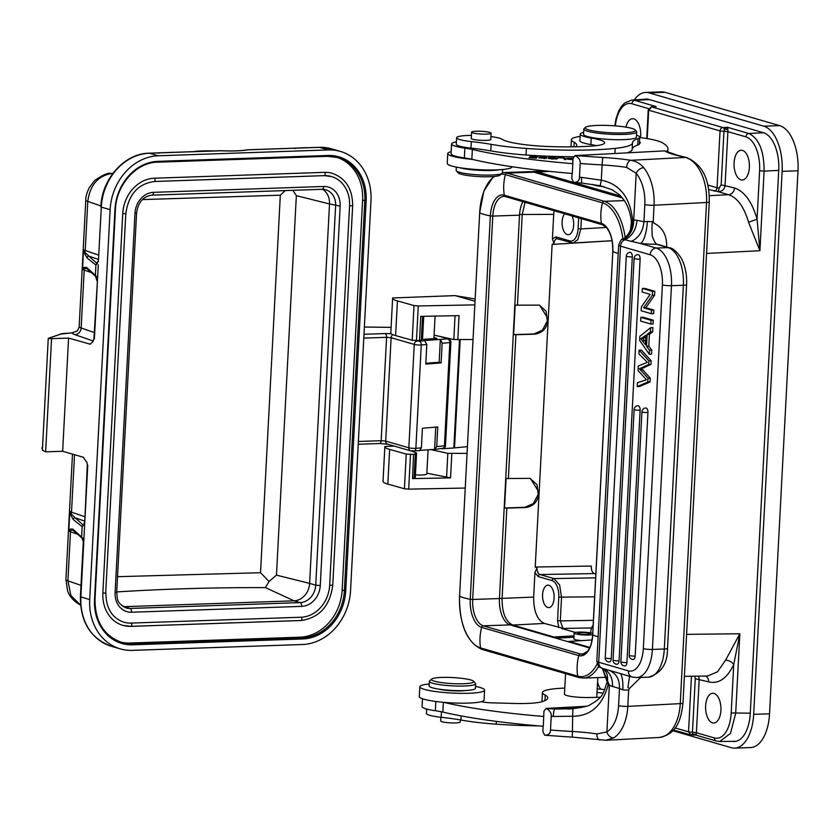 <?xml version="1.0" encoding="UTF-8"?>
<svg xmlns="http://www.w3.org/2000/svg" width="840" height="840" viewBox="0 0 840 840"><rect width="100%" height="100%" fill="white"/><g stroke="black" fill="none" stroke-linecap="round" stroke-linejoin="round"><path stroke-width="1.26" d="M387.828 484.082L389.644 449.411A31.773 4.536 -177 0 1 384.846 446.733L383.03 481.404A31.773 4.536 3 0 0 387.828 484.082L404.418 488.754L408.681 489.143L465.15 488.05M394.306 446.114L384.909 446.471A31.773 4.536 -177 0 0 384.846 446.733M466.977 453.38L447.836 453.348L430.836 449.579M411.569 451.059L416.052 452.75A10.595 1.512 -177 0 1 416.105 452.77A5.639 0.809 -177 0 1 416.556 453.117A5.639 0.809 -177 0 1 416.483 453.233L413.805 454.409L406.235 454.072L389.644 449.411M474.757 304.868L418.278 305.959L414.015 305.571L397.425 300.909A31.773 4.536 -177 0 1 392.627 298.221L390.81 332.892A31.773 4.536 3 0 0 395.608 335.58L412.199 340.242L419.486 340.578L422.447 339.402A5.639 0.809 3 0 0 422.531 339.276L423.728 316.312M434.091 335.139L453.8 339.518L472.941 339.538M474.947 301.224L454.965 295.606L392.69 297.959A31.773 4.536 -177 0 0 392.627 298.221M475.062 298.977L454.965 295.606M696.224 734.444L695.678 734.927L692.601 734.087L696.224 734.444L696.392 732.7L692.465 732.228L692.601 734.087L691.152 735L695.835 735.084L716.289 741.027A3.308 2.793 -73.8 0 1 714.378 737.94L696.392 732.7L699.206 679.13L698.681 676.158M750.278 713.181L731.199 712.95L733.74 664.482C731.85 661.836 729.13 660.408 725.592 660.177L739.851 633.749L733.74 664.482C727.041 678.468 718.662 684.254 708.603 681.86L695.268 678.72L692.465 732.228L688.538 731.819L691.152 735L673.47 729.971M597.576 682.028A14.889 7.665 -92 0 0 600.852 689.231M620.928 196.182L537.831 172.053L533.117 171.528M625.17 237.458A46.998 24.203 -92 0 0 604.244 201.306L507.098 173.093L533.851 172.168L622.461 197.904M533.851 172.168A46.998 24.203 -92 0 0 529.809 171.654L502.446 172.609M589.575 647.966L510.132 624.887A23.163 11.928 88 0 1 499.443 598.542L472.679 599.466A23.163 11.928 -92 0 0 483.368 625.811A1.984 1.68 106.2 0 0 481.646 627.365A43.691 36.929 106.2 0 0 480.564 647.924A1.984 1.68 106.2 0 0 481.688 649.309C466.683 642.086 459.291 624.351 459.491 596.106L459.585 596.19A45.486 23.415 -92 0 0 480.564 647.924L577.71 676.137A43.691 36.929 -73.8 0 1 578.781 655.578L481.646 627.365A24.675 12.705 -92 0 1 470.253 599.298L472.679 599.466L492.776 216.09L519.53 215.166L499.443 598.542M519.53 215.166A23.163 11.928 88 0 1 522.869 201.663M592.053 639.954L569.131 641.424A1.984 1.68 106.2 0 0 568.228 641.76M552.941 637.319A1.984 1.68 -73.8 0 1 553.854 636.982L572.324 635.975L572.26 637.287L573.909 637.214M573.982 635.901L572.324 635.975M572.26 637.287L555.88 638.179M592.641 634.61A9.765 1.397 -177 0 1 575.988 633.958A9.765 1.397 -177 0 1 574.13 633.034L573.825 638.925L575.673 639.87L582.173 640.71M574.13 633.034A9.765 1.397 -177 0 1 580.913 632.069A9.765 1.397 -177 0 1 591.78 633.139A9.765 1.397 -177 0 1 592.704 633.413M578.792 633.812A6.29 0.903 3 0 0 585.795 634.505A6.29 0.903 3 0 0 590.163 633.875A6.29 0.903 3 0 0 588.966 633.287A6.29 0.903 3 0 0 581.962 632.594A6.29 0.903 3 0 0 577.605 633.224A6.29 0.903 3 0 0 578.792 633.812M575.327 632.436L561.645 628.467L562.874 628.226L544.341 623.438C537.191 619.994 533.631 611.205 533.652 597.093L499.443 598.479M562.874 628.226L560.301 620.907L557.55 620.676L558.789 627.638M593.397 620.329L560.301 620.907L561.529 597.387L559.619 584.976L553.896 578.571A1.984 1.68 106.2 0 0 552.069 580.598L538.157 576.555L534.944 572.544L533.652 597.093M554.117 598.059A11.256 5.796 -92 0 0 547.964 585.134A11.256 5.796 -92 0 0 542.577 594.699A11.256 5.796 -92 0 0 548.73 607.625A11.256 5.796 -92 0 0 554.117 598.059M553.854 636.982L512.757 625.054C505.606 621.59 502.047 612.801 502.079 598.7L506.825 508.116L504.546 507.969L506.09 478.527L529.872 478.359M515.907 334.75L513.629 334.604L515.172 305.161L539.522 305.141L548.226 319.053C547.102 328.135 542.546 333.175 534.566 334.173L515.907 334.75L508.368 478.674M517.451 305.308L522.197 214.725L525 202.283M538.157 576.555A1.984 1.68 106.2 0 1 539.984 574.529C538.188 573.741 537.169 571.547 536.928 567.966L535.227 567.032L591.287 566.055C591.224 570.15 592.242 572.659 594.332 573.583L595.823 574.014M536.928 567.966L534.944 572.544M535.227 567.032L539.144 492.419C538.01 501.512 533.452 506.552 525.472 507.538L506.825 508.116M504.546 507.969L524.801 507.339L533.369 503.548L538.23 494.267L536.938 484.554L529.851 478.359M519.572 214.505L553.707 214.368L552.426 238.928L553.938 243.39L552.132 244.429L539.144 492.419L530.439 478.517M513.629 334.604L533.883 333.974L542.451 330.173L547.323 320.891L546.021 311.189L539.522 305.161M553.938 243.39C554.526 240.061 555.744 238.518 557.582 238.781A1.984 1.68 -73.8 0 1 557.109 238.728L557.046 238.707M552.426 238.928L555.965 236.88L569.867 240.912A14.553 7.497 88 0 0 578.099 228.69L578.666 217.865M553.707 214.368L554.064 210.714M564.69 213.801A11.256 5.796 -92 0 0 562.118 221.791A11.256 5.796 -92 0 0 568.281 234.717A11.256 5.796 -92 0 0 573.668 225.152A11.256 5.796 -92 0 0 571.998 215.922M608.328 240.944L552.132 244.429M606.385 227.441L580.839 228.931L577.836 239.673L573.027 242.991L612.055 240.723M734.654 748.115L750.529 747.569A39.711 20.444 -92 0 0 769.545 713.8L798 170.793A39.711 20.444 -92 0 0 779.678 125.633L664.976 92.316A39.711 20.444 -92 0 0 661.553 91.886L645.676 92.431A39.711 20.444 88 0 1 649.1 92.862L763.802 126.179A39.711 20.444 88 0 1 782.124 171.339L753.669 714.347A39.711 20.444 88 0 1 734.654 748.115A39.711 20.444 88 0 1 731.231 747.684L672.798 730.716M634.274 99.908A39.711 20.444 88 0 1 645.676 92.431M732.428 741.342A33.086 17.042 -92 0 0 734.423 741.5A33.086 17.042 -92 0 0 750.267 713.36L778.722 170.352A33.086 17.042 -92 0 0 763.455 132.72L648.764 99.404A33.086 17.042 -92 0 0 645.908 99.047A33.086 17.042 -92 0 0 643.871 99.351M686.595 634.347L739.851 633.749L735.683 713.339L730.475 733.425L719.628 741.489L736.008 741.3M725.592 660.177L717.433 671.864L707.364 676.053L684.39 676.316M720.909 710.356A14.889 7.665 -92 0 0 714.042 693.42A14.889 7.665 -92 0 0 712.761 693.252A14.889 7.665 -92 0 0 705.59 707.165A14.889 7.665 -92 0 0 712.499 722.862A14.889 7.665 -92 0 0 713.779 723.02A14.889 7.665 -92 0 0 720.909 710.356M695.268 678.72L694.796 676.2M565.541 673.659L564.459 694.197A16.212 2.321 3 0 0 567.546 695.73A16.212 2.321 3 0 0 585.333 697.505A16.548 2.363 3 0 0 589.554 697.505L600.222 697.252M422.489 698.754L422.09 706.534A29.127 4.158 3 0 0 435.372 710.745A33.096 4.725 -177 0 1 442.858 712.078A172.095 24.57 3 0 0 543.291 726.275L543.942 711.186L546.053 708.404L586.11 706.303M426.678 709.054L426.447 713.423A23.163 3.308 3 0 0 441.137 717.287A66.192 9.45 -177 0 1 460.929 720.038A66.192 9.45 3 0 0 496.209 724.164A102.333 14.616 3 0 0 538.24 725.855M475.503 686.406A32.434 4.631 -177 0 1 484.586 690.134L484.071 699.941A32.434 4.631 3 0 1 481.352 701.631A9.933 1.418 3 0 0 491.442 702.818L514.017 703.458A36.404 5.198 3 0 0 529.589 703.332A36.404 5.198 3 0 0 541.622 701.81A74.33 10.615 3 0 0 547.722 697.977A74.33 10.615 3 0 0 545.223 695.037A46.337 6.615 -177 0 1 542.43 692.57A46.337 6.615 -177 0 1 561.561 688.244A46.337 6.615 -177 0 1 564.784 688.097M484.586 690.134A32.434 4.631 -177 0 1 472.427 693.095A32.434 4.631 -177 0 1 438.05 691.876A32.434 4.631 -177 0 1 419.811 686.731L419.296 696.549A32.434 4.631 3 0 0 443.604 702.324A32.434 4.631 -177 0 0 471.912 702.912A32.434 4.631 -177 0 0 481.352 701.631M597.219 688.926A46.337 6.615 -177 0 1 604.737 689.609M543.795 716.468A172.095 24.57 -177 0 1 443.604 702.324M603.036 693.084A16.548 2.363 3 0 0 597.03 692.475M429.377 681.335L429.135 685.913A23.163 3.308 3 0 0 429.765 686.742A23.163 3.308 3 0 0 454.881 690.553A23.163 3.308 3 0 0 475.398 688.338L475.64 683.76A23.163 3.308 -177 0 1 455.123 685.976A23.163 3.308 -177 0 1 429.996 682.154A23.163 3.308 3 0 1 429.377 681.335A23.163 3.308 3 0 1 429.639 680.873L431.697 679.046A21.179 3.024 -177 0 1 451.752 677.513A21.179 3.024 -177 0 1 473.183 680.936A21.179 3.024 -177 0 1 473.56 681.24A21.179 3.024 -177 0 1 456.509 683.76A21.179 3.024 -177 0 1 432.033 680.232A21.179 3.024 -177 0 1 431.697 679.046M473.56 681.24L475.419 683.267A23.163 3.308 -177 0 1 475.64 683.76M419.811 686.731A32.434 4.631 -177 0 1 429.23 683.981M438.764 689.125A16.548 2.363 3 0 0 462.515 690.816A16.548 2.363 3 0 0 465.486 690.522M544.929 700.644L545.223 695.037M543.123 726.264L542.85 731.472L544.646 735.221L572.271 737.163L572.408 731.493A180.695 25.799 -177 0 1 550.494 730.065L551.219 716.321C551.575 713.034 549.853 710.399 546.053 708.404L554.6 709.044A6.615 0.903 -85.9 0 0 553.298 716.478A180.695 25.799 -177 0 1 551.219 716.321M544.646 735.221C548.551 735.178 550.494 733.457 550.494 730.065M442.858 712.078L443.373 702.303M602.322 668.356L608.234 684.736C602.438 705.505 590.762 716.005 573.206 716.236L553.298 716.478M582.173 183.057A6.615 0.903 -85.9 0 1 582.036 183.109L600.191 185.734L612.15 189.746L619.773 195.037L624.655 200.928C628.404 207.113 630.651 214.106 631.397 221.907L630.567 229.509C628.876 234.055 626.136 237.342 622.346 239.369L624.876 239.768C632.1 236.187 636.132 229.698 636.982 220.311L643.933 221.75L644.837 204.55A6.615 0.945 3 0 0 654.066 205.244L706.524 202.493L680.264 703.626A39.711 23.3 87 0 1 659.075 737.489C677.334 734.15 680.999 719.492 682.994 703.006A6.615 0.945 -177 0 1 680.264 703.626L627.805 706.367A39.711 23.3 87 0 1 613.799 737.856L605.609 740.292M613.799 737.856A6.615 5.093 -122.4 0 1 606.9 731.924L609.357 685.188L602.291 668.336M599.739 739.925A6.615 3.822 -81.2 0 1 596.915 733.961L606.9 731.924A33.096 19.415 87 0 0 618.576 705.684L619.479 688.496L612.559 686.48C612.686 677.219 609.304 671.181 602.406 668.367L602.427 668.399C604.832 670.625 608.307 672.431 607.404 681.082L608.234 684.736L612.559 686.48M607.457 680.873L607.404 681.082C602.774 695.247 603.12 697.137 589.88 704.918C588.683 706.03 583.002 707.291 572.827 708.719L572.408 731.493A44.352 6.332 3 0 1 596.915 733.961M572.817 708.729L554.6 709.044L580.388 707.69M677.891 155.4L664.892 150.875L575.022 155.589L602.679 157.458A50.967 7.277 3 0 1 630.84 160.303L685.314 157.447A6.615 5.282 -76 0 1 686.574 157.563L677.891 155.4A6.615 5.282 104 0 0 676.63 155.284L685.314 157.447A39.711 23.3 -93 0 1 706.524 202.493A6.615 0.945 3 0 0 709.264 201.873C709.611 178.868 702.051 164.105 686.574 157.563M572.817 163.663L572.303 173.471A172.095 24.57 3 0 1 472.07 159.327A172.095 24.57 -177 0 1 471.849 159.275L472.364 149.468A172.095 24.57 -177 0 0 572.817 163.663L572.912 158.372L575.022 155.589C578.823 157.584 580.545 160.23 580.188 163.506L579.464 177.251C579.464 180.642 577.521 182.364 573.615 182.416L582.036 183.109A6.615 0.903 -85.9 0 1 581.553 177.398L601.293 180.191C619.532 183.866 629.969 197.106 632.594 219.902L633.727 219.986L636.184 173.25L626.609 167.412A6.615 3.822 -81.2 0 1 630.84 160.303C636.09 161.185 640.374 163.643 643.682 167.685A6.615 4.19 140.7 0 0 636.184 173.25A33.096 19.415 87 0 1 644.837 204.55M572.093 173.46L571.82 178.658L573.615 182.416M471.272 138.128A9.933 1.418 3 0 0 471.093 138.38A9.933 1.418 3 0 0 476.438 139.923A9.933 1.418 3 0 0 486.769 140.353A9.933 1.418 3 0 0 490.928 139.419A9.933 1.418 3 0 0 490.77 139.156M636.531 135.135A29.789 4.253 -177 0 1 639.734 137.256A29.789 4.253 -177 0 1 638.064 138.547A99.288 14.175 3 0 0 632.499 142.842A99.288 14.175 3 0 0 632.499 142.905A66.192 9.45 -177 0 1 632.499 142.947A66.192 9.45 -177 0 1 615.216 148.376A102.333 14.616 -177 0 1 599.088 149.594A102.333 14.616 -177 0 1 526.397 148.459A66.192 9.45 -177 0 1 491.106 144.333A66.192 9.45 3 0 0 471.324 141.582A23.163 3.308 -177 0 1 456.635 137.718A23.163 3.308 -177 0 1 466.337 135.544A23.163 3.308 -177 0 1 471.419 135.408M490.906 136.595A23.163 3.308 -177 0 1 502.352 139.367A43.019 6.143 3 0 0 549.507 146.559A80.483 11.498 3 0 0 586.425 146.402A80.483 11.498 3 0 0 591.843 146.076A36.404 5.198 3 0 0 604.632 142.8A36.404 5.198 3 0 0 591.213 138.033A29.789 4.253 -177 0 1 580.24 134.138A29.789 4.253 -177 0 1 583.643 132.363M635.208 129.938L636.447 131.292A26.481 3.78 -177 0 1 636.699 131.849L636.426 137.088A26.481 3.78 -177 0 1 618.041 139.713A26.481 3.78 -177 0 1 588.567 136.815A26.481 3.78 -177 0 1 583.548 134.316L583.821 129.077A26.481 3.78 -177 0 1 584.125 128.552L585.501 127.334A25.148 3.591 3 0 0 589.985 130.221A25.148 3.591 3 0 0 619.689 132.972A25.148 3.591 3 0 0 635.208 129.938A25.148 3.591 3 0 0 630.672 128.089A25.148 3.591 3 0 0 604.422 125.36A25.148 3.591 3 0 0 585.501 127.334M456.635 137.718L456.288 144.26A23.163 3.308 3 0 0 470.978 148.124L471.324 141.582M574.161 156.723A102.333 14.616 3 0 1 526.05 155.001A66.192 9.45 3 0 1 490.77 150.875A66.192 9.45 3 0 0 470.978 148.124M626.819 152.87A66.192 9.45 3 0 0 632.153 149.489A66.192 9.45 3 0 0 632.163 149.447L632.499 143M639.734 137.256L639.387 143.797A29.789 4.253 -177 0 1 637.718 145.089A99.288 14.175 3 0 0 632.163 149.299M639.398 143.483A16.548 2.363 3 0 0 640.322 142.769A16.548 2.363 3 0 0 639.481 141.971M580.24 134.138L579.894 140.679A29.789 4.253 3 0 0 590.877 144.585L591.213 138.033M596.337 145.646A36.404 5.198 3 0 0 590.877 144.585M575.704 146.769A74.33 10.615 3 0 0 576.702 145.162A74.33 10.615 3 0 0 574.214 142.233A46.337 6.615 -177 0 1 571.421 139.766A46.337 6.615 -177 0 1 580.125 136.395M639.712 137.498A46.337 6.615 -177 0 1 662.203 142.674A152.24 21.735 -177 0 1 667.947 149.058A152.24 21.735 -177 0 1 667.023 151.263M472.364 149.468A33.096 4.725 3 0 0 464.867 148.124A29.127 4.158 -177 0 1 451.584 143.913A29.127 4.158 -177 0 1 456.414 141.897M529.977 156.251L536.12 156.671L535.658 157.227L530.114 156.849L535.5 157.416L535.069 157.909L529 157.7L536.235 158.193L537.611 156.566L529.977 156.251M558.222 157.784L563.136 157.941L564.606 159.506L565.919 159.547L564.26 157.773L558.222 157.784M572.849 159.506L567.42 159.117L572.838 159.716M573.079 158.161L566.192 158.382L573.363 158.54M567.577 158.466L568.113 158.141M544.95 158.193L538.986 157.878L546.273 158.382L540.141 157.196L546.861 157.647L544.089 156.933L538.923 157.269L545.002 158.624M556.868 158.981L556.93 157.952A6.006 0.861 3 0 0 556.752 157.889L552.72 157.332A4.431 0.63 3 0 0 550.274 157.322L548.048 157.972L552.038 159.043L557.697 158.529L556.93 157.952L557.697 158.529M536.12 156.671L536.046 158.183M535.458 158.141L535.5 157.416M535.605 158.151L535.658 157.227M564.186 159.065L564.26 157.773M550.2 157.595L555.072 157.794L555.986 158.76L551.324 158.76L549.497 157.836L550.2 157.595M556.29 159.065L556.322 158.456L555.975 159.096M549.381 158.666L549.497 157.836M592.746 184.37A14.889 2.131 3 0 0 595.371 185.399A14.889 2.131 3 0 0 604.044 186.669M706.556 253.439L759.927 250.719L757.082 219.198C752.031 201.81 744.502 191.394 734.486 187.96L721.15 184.832L723.965 131.323L720.048 130.924A3.308 2.793 -73.8 0 1 722.988 127.554L727.524 127.312L724.29 129.255L723.965 131.323L727.892 131.68L725.088 185.231C724.647 189.221 722.389 191.384 718.305 191.709L708.687 189.525M615.332 125.885A29.778 15.33 88 0 1 631.932 103.772A3.308 2.793 -73.8 0 1 634.893 100.412L631.817 100.055L624.676 102.963L621.6 106.145L618.828 110.702L616.014 118.724L614.838 125.853M652.46 106.743L653.615 106.733M646.737 138.527L648.228 109.935L651.357 106.806L722.988 127.554A3.308 1.691 86.9 0 1 724.154 128.867A3.308 1.691 -93.1 0 1 724.29 129.255L727.923 129.528L727.892 131.68L745.878 136.857A29.778 15.33 88 0 1 759.612 170.741L764.096 171.129L759.927 250.719L748.545 222.254L757.082 219.198L759.612 170.741M649.299 109.652L651.651 106.838L656.198 106.596L634.893 100.412L649.309 99.572M763.56 132.752L748.839 133.497L727.524 127.312L727.923 129.528M749.375 167.359A14.889 7.665 -92 0 0 742.497 150.423A14.889 7.665 -92 0 0 741.216 150.255A14.889 7.665 -92 0 0 734.045 164.157A14.889 7.665 -92 0 0 740.953 179.855A14.889 7.665 -92 0 0 742.245 180.023A14.889 7.665 -92 0 0 749.375 167.359M745.878 136.857A3.308 2.793 106.2 0 1 748.839 133.497C759.024 138.432 764.106 150.98 764.096 171.129L778.722 170.384M734.496 187.96A6.615 5.597 -73.8 0 1 728.574 194.702C737.436 197.736 744.093 206.913 748.545 222.254M721.15 184.832L719.155 188.024L718.305 191.709L728.574 194.702L709.275 195.678M640.521 137.603A14.889 7.665 -92 0 0 640.678 135.797A14.889 7.665 -92 0 0 633.812 118.86A14.889 7.665 -92 0 0 632.53 118.692A14.889 7.665 -92 0 0 625.957 127.145M471.849 159.275A33.096 4.725 3 0 0 464.352 157.941A29.127 4.158 -177 0 1 451.07 153.731L451.584 143.913M472.07 159.327A32.434 4.631 -177 0 1 447.762 153.552A32.434 4.631 -177 0 1 451.175 151.694M580.188 163.506A180.695 25.799 -177 0 0 602.101 164.934L601.293 180.191L600.275 185.378M631.397 221.907L632.594 219.902C632.825 229.1 629.696 235.589 623.238 239.379M623.438 239.421C630.21 235.694 633.644 229.215 633.727 219.986L636.982 220.311M640.742 677.428L629.496 688.391L628.667 690.018L627.805 706.367A6.615 0.945 -177 0 1 618.576 705.684M643.682 167.685A39.711 23.3 -93 0 1 654.066 205.244L653.216 221.592L653.877 223.136C662.645 227.419 666.918 235.368 666.719 246.981M628.667 690.018A6.615 0.945 -177 0 1 622.818 689.85L619.479 688.496C619.731 679.214 616.13 673.113 608.675 670.194L602.406 668.367A6.615 5.597 -73.8 0 1 598.71 662.246A13.241 1.89 -177 0 1 596.831 661.164L618.639 245.081A13.241 1.89 -177 0 0 620.519 246.162A6.615 5.597 -73.8 0 1 624.876 239.768L640.448 243.474A26.481 3.78 3 0 0 644.101 243.779A26.481 3.78 3 0 0 655.484 244.272C658.654 242.834 656.796 248.598 652.26 236.229C651.599 223.766 652.134 219.408 653.877 223.136M629.591 676.263L627.889 687.635L629.496 688.391M657.751 244.451L655.484 244.272M648.805 346.122L651.735 350.133L651.525 354.113L649.257 354.197L639.639 340.358L639.849 336.315L650.643 327.684L652.911 327.6L652.691 331.873L649.425 334.278L648.805 346.122L646.538 346.206L649.467 350.217L651.735 350.133M650.066 381.938L639.481 386.495L637.214 386.579L647.798 382.022L647.997 378.189L650.265 378.116L650.066 381.938L647.798 382.022M650.265 378.116L641.666 368.666L650.979 364.413L651.168 360.801L648.9 360.875L639.125 350.144L638.925 353.913L647.377 362.313L638.284 366.03L638.053 370.556L646.464 379.774L637.413 382.736L637.214 386.579M639.125 350.144L641.393 350.07L651.168 360.801M643.115 317.257L653.3 320.219L653.1 323.967L650.832 324.051L651.032 320.292L640.847 317.331L643.115 317.257M647.945 412.534A3.969 2.047 -92 0 0 645.771 407.978A3.969 3.969 0 0 0 641.938 411.737A3.969 0.567 3 0 0 642.505 412.062A3.969 0.567 3 0 0 642.695 412.115A3.969 0.567 3 0 0 647.945 412.534L635.176 656.082A3.969 2.047 -92 0 1 633.276 659.463A3.969 3.969 0 0 1 629.181 655.284A3.969 0.567 3 0 0 629.738 655.61A3.969 0.567 3 0 0 629.926 655.662A3.969 0.567 3 0 0 635.176 656.082M640.133 410.267A3.969 2.047 -92 0 0 637.959 405.709A3.969 3.969 0 0 0 634.126 409.469A3.969 0.567 3 0 0 634.694 409.794A3.969 0.567 3 0 0 634.883 409.846A3.969 0.567 3 0 0 640.133 410.267L626.913 662.55A3.969 2.047 -92 0 1 625.013 665.931A3.969 3.969 0 0 1 620.907 661.752A3.969 0.567 3 0 0 621.474 662.077A3.969 0.567 3 0 0 621.663 662.13A3.969 0.567 3 0 0 626.913 662.55M640.122 259.161A3.969 2.047 -92 0 0 637.949 254.604A3.969 3.969 0 0 0 634.116 258.363A3.969 0.567 3 0 0 634.683 258.689A3.969 0.567 3 0 0 634.872 258.741A3.969 0.567 3 0 0 640.122 259.161L619.07 660.849A3.969 2.047 -92 0 1 617.169 664.23A3.969 3.969 0 0 1 613.063 660.051A3.969 0.567 3 0 0 613.63 660.376A3.969 0.567 3 0 0 613.82 660.429A3.969 0.567 3 0 0 619.07 660.849M632.31 256.893A3.969 2.047 -92 0 0 630.137 252.336A3.969 3.969 0 0 0 626.304 256.095A3.969 0.567 3 0 0 626.871 256.421A3.969 0.567 3 0 0 627.06 256.473A3.969 0.567 3 0 0 632.31 256.893L611.258 658.581A3.969 2.047 -92 0 1 609.357 661.962A3.969 3.969 0 0 1 605.251 657.783A3.969 0.567 3 0 0 605.819 658.109A3.969 0.567 3 0 0 606.008 658.161A3.969 0.567 3 0 0 611.258 658.581M645.824 307.724L653.835 310.055L653.646 313.645L651.378 313.73L651.567 310.128L643.555 307.808L645.824 307.724L654.612 295.176L654.812 291.322L652.544 291.406L642.359 288.445L644.626 288.362L654.812 291.322M649.467 350.217L649.257 354.197M650.643 327.684L650.423 331.947L652.691 331.873M650.423 331.947L647.157 334.362L649.425 334.278M647.157 334.362L646.538 346.206M645.498 344.799L640.804 338.73L646.002 335.202L645.498 344.799M645.655 341.754L643.073 338.656L645.918 336.819M643.073 338.656L640.804 338.73M647.997 378.189L639.398 368.75L648.711 364.497L648.9 360.875M648.711 364.497L650.979 364.413M639.398 368.75L641.666 368.666M653.3 320.219L651.032 320.292M640.847 317.331L640.647 321.09L650.832 324.051M653.835 310.055L651.567 310.128M642.359 288.445L642.17 292.036L650.171 294.357L641.393 306.915L641.183 310.769L651.378 313.73M652.544 291.406L652.344 295.25L654.612 295.176M652.344 295.25L643.555 307.808M653.216 221.592A6.615 0.945 -177 0 1 648.28 221.508A6.615 0.945 -177 0 1 647.367 221.434L643.933 221.75C643.02 231.43 638.757 237.993 631.145 241.437M447.762 153.552L447.248 163.37A32.434 4.631 3 0 0 465.497 168.515A32.434 4.631 3 0 0 499.863 169.733A32.434 4.631 3 0 0 512.022 166.761L512.022 166.761M573.962 146.8L574.214 142.222M636.699 131.849A26.481 3.78 -177 0 1 618.313 134.484A26.481 3.78 -177 0 1 588.851 131.586A26.481 3.78 -177 0 1 583.821 129.077M440.906 717.255L440.717 720.962A9.765 1.397 3 0 0 452.729 722.946A9.765 1.397 3 0 0 460.215 721.98L460.32 719.933M590.646 632.888L590.657 632.646A9.933 5.114 88 0 1 593.135 625.359M426.856 473.183L450.555 477.876L412.534 478.611L415.212 477.445A5.639 0.809 3 0 0 415.296 477.32L416.556 453.117M415.422 474.863A10.595 1.512 3 0 0 426.815 473.949L428.085 449.768M443.006 448.718L453.831 447.951A9.933 1.418 3 0 0 454.534 447.888L467.324 446.659M420.536 450.303L434.816 449.369L436.727 446.607L445.473 445.683L450.891 342.321L449.831 342.605A3.308 2.247 -94.7 0 0 449.306 340.19L447.762 338.877L424.546 340.515L426.804 344.495L425.775 364.119L441.116 362.87L439.163 362.303L440.36 339.402M437.451 335.885L445.914 337.764M450.167 338.709L447.762 338.877M433.965 337.544L436.916 338.405L422.425 339.423M425.817 363.237L439.163 362.303M441.116 362.87L442.144 343.235L440.58 339.465M419.475 450.629L421.386 447.856L422.415 428.232L437.756 426.983L436.727 446.607M442.144 343.235L449.831 342.605L444.413 445.977A3.308 2.247 -94.7 0 1 443.636 448.151L435.33 449.39M435.761 427.14L434.595 449.306M419.717 450.671L410.75 450.891L387.618 444.171A3.308 2.793 -73.8 0 1 385.707 441.094L408.839 447.804A4.578 0.651 3 0 0 415.863 448.308L421.386 447.856M370.986 200.697L350.553 590.615A52.952 44.762 -73.8 0 1 302.442 644.511L132.321 650.37A52.952 44.762 -73.8 0 1 120.299 648.879A52.952 44.762 -73.8 0 1 89.702 599.592L110.135 209.674A52.952 44.762 -73.8 0 1 158.246 155.778L328.367 149.919A52.952 44.762 -73.8 0 1 340.389 151.41A52.952 44.762 -73.8 0 1 370.986 200.697M80.997 585.365L67.914 580.839L70.896 595.508L80.556 605.105M86.992 462.588L87.308 464.93L86.992 462.588L83.317 457.265L62.654 451.269L45.633 451.846L42.389 450.135L48.248 338.478L42.389 450.135M45.633 451.846L51.566 338.667L48.248 338.478L62.108 333.637L48.762 338.163M51.566 338.667L68.576 338.09L90.142 344.148L93.02 341.639L93.933 338.667L93.02 341.639M42.242 447.216L42 448.403M62.108 333.637L63.662 333.554L62.108 333.637A792.498 113.169 -177 0 1 72.219 332.903A3.308 2.142 -94 0 0 71.809 332.871L59.745 334.183M93.345 341.03L74.876 334.635A26.481 3.78 3 0 1 72.219 332.903L76.639 331.159M91.382 272.57L84.2 270.081A19.855 2.835 -177 0 1 82.509 269.262L83.538 249.627L84.294 252.987L87.003 257.87A1.806 1.764 -49.9 0 1 88.872 256.137L84.735 252.105L83.538 249.627A19.855 2.835 3 0 0 85.229 250.457L87.791 201.39C90.017 184.905 98.133 175.591 112.151 173.45A19.855 12.317 -92.7 0 0 111.08 173.418L111.08 173.418C108.108 172.536 102.606 174.941 94.584 180.621L89.177 187.803C86.772 193.022 85.648 197.096 85.796 200.025L79.17 326.623A19.855 2.835 -177 0 0 81.165 327.989A6.615 5.87 109.1 0 1 74.876 334.635M328.367 149.919L319.536 147.357L308.196 147.756A3.308 1.701 -92 0 0 307.923 147.714L310.621 147.62A3.308 1.701 -92 0 0 310.454 147.672M308.196 147.756L296.856 148.145A18.869 9.713 -92 0 0 296.583 148.103L293.643 148.208A3.308 1.701 -92 0 0 293.433 148.26M295.05 148.565L293.643 148.208M247.306 149.835C241.322 150.885 232.502 151.179 220.836 150.717L220.868 150.759A33.758 4.819 3 0 0 248.084 149.814A3.308 2.825 -100.6 0 0 247.306 149.835L247.306 149.835A3.308 3.308 0 0 1 247.8 149.782A3.308 1.701 88 0 1 248.084 149.814L296.856 148.145M110.135 209.674L101.304 207.113L98.417 261.461L101.304 207.113A52.952 44.762 -73.8 0 1 149.415 153.216L172.095 152.439A18.869 9.713 88 0 0 171.822 152.397L174.562 152.303A3.308 1.701 -92 0 0 174.353 152.366M157.657 152.891L174.521 152.303M158.949 153.248L157.553 152.891A3.308 1.701 -92 0 0 157.343 152.943M160.755 152.838A18.869 9.713 -92 0 0 160.482 152.785L157.553 152.891M174.248 152.313L171.034 152.334M87.78 465.203L83.706 542.714L81.659 537.106L82.1 526.649A1.397 1.355 -49.9 0 1 83.223 525.336M98.291 264.684L94.395 338.94M68.576 338.09L62.654 451.269M87.308 464.93L84.704 523.142L82.194 526.701L84.704 523.142L84.578 526.375M83.8 540.645L83.885 539.458M82.1 526.649L73.29 519.561L70.581 514.668L71.022 513.786L69.825 511.319A19.855 2.835 3 0 0 71.505 512.148L74.519 454.713M80.441 605.052C73.489 601.03 69.206 596.253 67.578 590.709L65.919 579.474A19.855 2.835 -177 0 0 67.914 580.839L70.476 531.773A19.855 2.835 -177 0 1 68.796 530.943L69.814 529.106L72.796 529.074L73.448 530.544M73.29 519.561A1.806 1.764 -49.9 0 1 75.159 517.818L71.022 513.786A3.308 2.94 -70.9 0 0 71.505 512.148L84.599 516.673M81.9 537.957L81.553 536.981L82.845 538.398M70.581 514.668L69.825 511.319L68.796 530.943L70.171 530.145L73.017 530.229M82.939 540.151L81.868 537.915M96.653 278.471L97.419 281.022L93.933 338.667M96.968 280.76L95.267 275.3L96.569 276.707M95.267 275.3L86.51 267.393L83.538 267.425L82.509 269.262L83.885 268.454L86.73 268.548L95.718 276.381M97.986 261.177L95.812 264.968L97.251 263.623M97.251 263.666L95.918 265.02L95.371 275.415L97.419 281.022M97.514 278.954L97.598 277.767M307.115 147.651L293.748 148.197M327.684 156.314A46.337 39.165 -73.8 0 1 338.037 157.616A46.337 39.165 -73.8 0 1 364.812 200.75L344.379 590.657L342.163 590.016A46.337 39.165 -73.8 0 1 300.069 637.182L302.284 637.823L132.163 643.682L132.615 644.805L302.736 638.957A47.324 40.005 106.2 0 0 345.733 590.783L366.167 200.865A47.324 40.005 106.2 0 0 328.072 155.484L157.952 161.343A47.324 40.005 106.2 0 0 114.954 209.517L94.521 599.424A47.324 40.005 106.2 0 0 132.615 644.805M336.924 157.322A46.337 39.165 -73.8 0 1 362.596 200.109L366.167 200.865M342.163 590.016L362.596 200.109M94.857 599.393A46.337 39.165 -73.8 0 0 121.642 642.38A46.337 39.165 -73.8 0 0 132.163 643.682L129.948 643.041L300.069 637.182M129.948 643.041A46.337 39.165 -73.8 0 1 120.54 642.044M352.401 205.684L352.643 205.821C352.653 189.168 345.881 178.332 332.325 173.334A34.745 29.369 106.2 0 0 324.44 172.358A1.659 0.851 88 0 1 325.195 174.101A1.659 0.851 88 0 1 324.408 175.644A1.659 0.851 88 0 1 324.261 175.634L154.423 181.482M154.14 181.482A1.659 0.851 -92 0 0 154.287 181.503A1.659 0.851 -92 0 0 155.075 179.959A1.659 0.851 -92 0 0 154.308 178.216L324.44 172.358M154.308 178.216A34.745 29.369 106.2 0 0 122.745 213.581L102.858 593.029A34.745 29.369 106.2 0 0 122.934 625.38A34.745 29.369 106.2 0 0 130.82 626.356A1.659 0.851 88 0 0 130.966 626.377L301.088 620.519A1.659 0.851 -92 0 0 301.885 618.975A1.659 0.851 -92 0 0 301.119 617.232L130.998 623.081A31.437 26.575 -73.8 0 1 123.858 622.199C111.962 617.904 105.977 608.192 105.924 593.072L102.858 593.029M324.544 175.623A31.437 26.575 -73.8 0 1 331.401 176.516A31.437 26.575 -73.8 0 1 349.566 205.779L329.679 585.228L332.756 585.26C329.921 606.113 319.368 617.862 301.088 620.519A1.659 0.851 -92 0 1 300.951 620.498L131.114 626.346M329.679 585.228A31.437 26.575 -73.8 0 1 301.119 617.232M142.411 199.584L280.319 195.195L260.526 572.712L269.052 581.5L276.465 575.127L309.624 583.38A17.146 14.49 -73.8 0 1 294.042 600.831L123.921 606.69A17.146 14.49 -73.8 0 1 123.27 606.7M280.319 195.195L285.264 190.565M292.856 190.302L296.352 195.678L329.511 203.931A17.146 14.49 106.2 0 0 322.602 189.294M322.35 189.252A17.146 14.49 -73.8 0 1 325.721 189.746A17.146 14.49 -73.8 0 1 335.622 205.706L315.735 585.154L309.624 583.38L329.511 203.931L340.158 206.105L320.271 585.553A20.464 17.293 106.2 0 1 301.686 606.375L131.565 612.234A3.308 1.701 -92 0 0 130.042 608.465A17.146 14.49 -73.8 0 1 126.147 607.981C115.742 602.574 117.642 598.605 116.708 592.295L115.101 592.61A20.464 17.293 106.2 0 0 131.565 612.234M269.052 581.5L265.43 587.591L294.042 600.831L300.163 602.606A3.308 1.701 88 0 1 301.686 606.375M260.526 572.712L117.527 576.692M419.486 340.578L420.756 316.375L459.05 315.63L457.79 339.832M489.647 133.844A9.765 1.397 -177 0 1 478.653 133.886A9.765 1.397 -177 0 1 471.587 132.174A9.765 1.397 -177 0 1 473.025 131.523A9.765 1.397 -177 0 1 484.019 131.481A9.765 1.397 -177 0 1 491.085 133.192A9.765 1.397 -177 0 1 489.647 133.844M499.338 169.764A23.163 3.308 -177 0 1 467.429 169.228A23.163 3.308 -177 0 1 459.564 167.674M456.382 170.888L458.241 172.914A21.179 3.024 3 0 0 468.122 175.581A21.179 3.024 3 0 0 500.105 175.109L502.163 173.282A23.163 3.308 3 0 1 467.187 173.806A23.163 3.308 -177 0 1 456.382 170.888A23.163 3.308 -177 0 1 456.162 170.394L456.33 167.087M502.163 173.282A23.163 3.308 3 0 0 502.435 172.82L502.604 169.512M691.446 676.242L688.538 731.819L675.108 727.923M549.528 171.371L537.831 172.053A1.984 1.68 106.2 0 0 536.445 172.924M598.7 666.204A46.998 24.203 88 0 1 583.327 678.09L578.823 677.513A1.984 1.68 -73.8 0 1 577.71 676.137A45.486 23.415 -92 0 0 597.208 663.789M579.275 677.575A1.984 1.68 -73.8 0 1 578.823 677.513L481.688 649.309M592.736 634.683L592.725 634.861A24.675 12.705 -92 0 1 578.781 655.578A1.984 1.68 -73.8 0 1 580.514 654.024L483.368 625.811L510.132 624.887M598.111 636.762A43.691 6.237 3 0 1 592.725 634.861L612.822 251.486L592.641 634.767C592.137 642.044 590.447 647.525 587.57 651.21L582.509 654.276A23.163 11.928 -92 0 1 580.514 654.024L584.241 653.888M589.827 647.43L569.131 641.424M544.341 623.438L512.757 625.054A1.984 1.68 106.2 0 0 511.854 625.391M557.55 620.676L558.789 597.156A14.553 7.497 88 0 0 552.069 580.598M561.645 628.467L591.591 627.942M558.789 597.156L594.625 596.809M595.623 577.836L553.896 578.571L539.984 574.529L594.332 573.583M525.472 507.538L524.801 507.339M534.566 334.173L533.883 333.974M557.077 238.718A1.984 1.68 -73.8 0 1 555.965 236.88M581.375 218.652L580.839 228.931L578.099 228.69M571.494 242.823A1.984 1.68 -73.8 0 1 569.867 240.912M798 170.793L782.124 171.339M753.669 714.347L769.545 713.8M664.976 92.316L649.1 92.862M779.678 125.633L763.802 126.179M708.603 681.86A6.615 5.597 106.2 0 0 705.716 676.085M731.199 712.95A29.778 15.33 88 0 1 714.378 737.94M441.137 717.287L441.431 711.774M460.929 720.038L461.139 715.911M496.209 724.164L496.356 721.381M435.372 710.745L435.855 701.484M572.292 737.1L605.829 740.282L659.075 737.489M664.892 150.875A69.499 9.922 3 0 0 676.63 155.284M545.034 158.624L545.076 157.899M539.973 157.563L540.015 156.828M556.752 157.889L556.7 159.012M548.51 158.372L548.551 157.542M490.77 150.875L491.106 144.333M526.05 155.001L526.397 148.459M614.943 153.5L615.216 148.376M637.718 145.089L638.064 138.547M714.095 191.1A3.308 2.793 106.2 0 0 717.045 187.73L707.857 185.062M631.932 103.772L648.732 108.675M719.155 188.024L717.056 187.73L720.048 130.924L648.7 110.208L647.21 138.611M464.352 157.941L464.867 148.124M626.609 167.412A44.352 6.332 -177 0 0 602.101 164.934L602.679 157.458M620.476 673.617A19.855 5.702 -84.5 0 1 622.818 689.85M606.039 669.428L632.195 677.019A6.615 5.597 -73.8 0 1 628.373 670.856L598.71 662.246L620.519 246.162L650.181 254.772A6.615 5.597 -73.8 0 1 656.187 248.042L640.448 243.474A19.855 5.702 -84.5 0 0 647.367 221.434M581.553 177.398A180.695 25.799 -177 0 1 579.464 177.251M657.206 244.461L668.105 247.632L656.187 248.042A33.096 17.042 88 0 1 671.465 285.684A6.615 0.945 -177 0 1 662.393 284.886A26.481 13.629 88 0 0 650.181 254.772M686.585 284.634A6.615 0.945 3 0 1 683.372 285.274A33.096 17.042 88 0 0 668.105 247.632A6.615 5.597 -73.8 0 1 669.606 247.81C672.746 248.031 676.568 251.391 681.051 257.88C685.178 265.545 687.025 274.459 686.585 284.634L667.517 648.375C667.558 663.821 661.206 673.418 648.459 677.166L636.552 677.575A33.096 17.042 88 0 0 652.397 649.425A6.615 0.945 -177 0 1 643.325 648.638A26.481 13.629 88 0 1 628.373 670.856M648.459 677.166A33.096 17.042 88 0 0 664.303 649.016L652.397 649.425L671.465 285.684L683.372 285.274L664.303 649.016A6.615 0.945 3 0 0 667.517 648.375M643.325 648.638L662.393 284.886M644.942 340.746L642.674 340.83M640.553 369.925L642.821 369.852M505.134 196.476A23.163 11.928 -92 0 0 503.864 196.392A23.163 11.928 -92 0 0 492.776 216.09L490.35 215.922L470.253 599.298A43.691 6.237 -177 0 1 459.585 596.19L479.671 212.825A43.691 6.237 -177 0 0 490.35 215.922A24.675 12.705 -92 0 1 504.294 195.206A1.984 1.68 106.2 0 0 505.418 196.591L602.553 224.794L606.26 227.315C610.785 232.691 612.938 240.713 612.727 251.391M618.198 253.386A43.691 6.237 3 0 1 612.822 251.486A24.675 12.705 -92 0 0 601.429 223.419A1.984 1.68 106.2 0 0 602.553 224.794M622.923 239.043A45.486 23.415 -92 0 0 602.511 202.85A43.691 36.929 -73.8 0 0 601.429 223.419L504.294 195.206A43.691 36.929 -73.8 0 1 505.365 174.647A45.486 23.415 -92 0 0 501.175 174.153M494.55 176.442A45.486 23.415 -92 0 0 479.671 212.825L459.585 596.022M624.446 200.603L604.244 201.306A1.984 1.68 106.2 0 0 602.511 202.85L505.365 174.647A1.984 1.68 106.2 0 1 507.098 173.093A46.998 24.203 -92 0 0 503.044 172.578M479.682 212.657L483.851 191.111L493.353 176.547M451.815 453.673L450.555 477.876M410.498 454.471L408.681 489.143M412.534 478.611L413.522 454.409M414.046 478.37L415.317 454.156M415.212 477.445L416.483 453.233M446.565 477.55L447.836 453.348M425.24 340.715L419.202 341.208L415.758 340.641M391.43 333.858A6.615 0.945 3 0 0 385.067 333.564L363.993 334.288M364.371 327.054A792.498 113.169 -177 0 1 391.094 327.39M450.891 342.321A3.308 3.308 0 0 0 450.649 340.904A3.308 1.649 157.9 0 0 449.306 340.19M426.804 344.495L421.281 344.946L415.863 448.308A3.308 2.247 -94.7 0 1 413.91 451.143M411.495 450.986A3.308 2.793 -73.8 0 1 410.75 450.891M410.707 450.881A3.308 2.793 -73.8 0 1 408.839 447.804L414.257 344.442A3.308 2.793 -73.8 0 1 417.26 341.072M363.783 338.111L386.589 337.334L381.171 440.695L385.707 441.094L391.125 337.722A3.308 2.793 -73.8 0 1 392.952 334.688M358.376 441.483L381.171 440.695A3.308 1.701 88 0 1 379.586 443.51A3.308 1.701 88 0 1 379.302 443.478M419.202 341.208A3.308 2.247 -94.7 0 1 421.281 344.946A4.578 0.651 3 0 1 414.257 344.442L391.125 337.722L386.589 337.334A3.308 1.701 -92 0 0 385.067 333.564M310.485 147.63L319.252 147.326L331.558 148.848A52.952 44.762 -73.8 0 0 319.536 147.357A3.308 1.701 -92 0 0 319.252 147.326A3.308 1.701 -92 0 0 318.969 147.378M83.706 457.422L83.002 457.181M90.794 343.949A9.933 1.418 3 0 0 89.25 344.085M94.248 332.514L81.165 327.989L84.2 270.081A3.308 2.94 109.1 0 0 83.885 268.454L83.538 267.425M100.895 205.926L87.791 201.39A19.855 2.835 -177 0 1 85.796 200.025M112.812 173.523L112.161 173.45A773.031 53.015 -179.6 0 1 112.907 173.408M100.832 206.84C101.692 179.067 124.593 153.353 149.132 153.184A3.308 1.701 -92 0 1 149.415 153.216L158.246 155.778M172.095 152.439L220.868 150.759A3.308 1.701 -92 0 0 220.584 150.717A3.308 1.701 -92 0 0 220.3 150.78M247.664 149.793A3.308 1.701 88 0 1 247.8 149.782L294.094 148.186M158.004 152.87L149.132 153.184A3.308 1.701 -92 0 0 148.838 153.237M89.702 599.592L80.398 596.757C80.336 622.094 90.689 638.61 111.468 646.317A52.952 44.762 -73.8 0 1 80.871 597.03L83.706 542.714M81.553 536.981L72.796 529.074M83.359 525.147L75.159 517.818L84.367 521.01M69.814 529.106L70.171 530.145A3.308 2.94 109.1 0 1 70.476 531.773L77.669 534.261M86.51 267.393L87.161 268.853M87.003 257.87L95.812 264.968M84.294 252.987L84.735 252.105A3.308 2.94 -70.9 0 0 85.229 250.457L98.311 254.993M97.073 263.466L88.872 256.137L98.091 259.319M193.379 151.652A30.146 4.305 -177 0 1 213.948 150.948M302.736 638.957L302.284 637.823A46.337 39.165 -73.8 0 0 344.379 590.657L345.733 590.783M157.395 162.172L157.952 161.343M157.563 162.172L327.6 156.324L328.072 155.484M332.756 585.26L352.643 205.821L349.566 205.779M340.158 206.105A20.464 17.293 106.2 0 0 323.694 186.48L153.573 192.339A20.464 17.293 106.2 0 0 134.988 213.161L115.101 592.61M130.998 623.081A1.659 0.851 88 0 1 131.764 624.824A1.659 0.851 88 0 1 130.966 626.377L122.934 625.38M105.693 592.935L125.811 213.623L122.745 213.591M125.58 213.486L125.811 213.623C128.51 194.534 138.002 183.834 154.287 181.503L324.408 175.644L331.401 176.516M116.708 592.295L136.595 212.846L134.988 213.171M151.704 195.122A3.308 1.701 -92 0 0 151.988 195.153A3.308 1.701 -92 0 0 153.573 192.339M321.825 189.263A3.308 1.701 -92 0 0 322.108 189.304A3.308 1.701 -92 0 0 323.694 186.48M122.052 605.819L130.042 608.465L300.163 602.606A17.146 14.49 -73.8 0 0 315.735 585.154L320.271 585.553M276.465 575.127L296.352 195.678M116.729 591.938A763.802 164.923 -174.3 0 1 265.43 587.591M459.501 339.801L453.831 447.951M460.194 339.791L454.534 447.888M423.654 316.312L422.447 339.402M422.541 316.334L421.281 340.326M418.278 305.959L416.462 340.641M414.015 305.571L412.199 340.242M397.425 300.909L395.608 335.58M455.049 315.704L453.8 339.518M404.418 488.754L406.235 454.072M690.774 734.969L691.341 735.021M533.106 171.528L531.562 171.717M607.603 677.25L583.327 678.09M557.109 238.728L573.006 243.002M716.289 741.027L719.628 741.489M542.43 692.57L541.957 701.715M572.827 708.719L567.84 709.075M632.153 149.489L632.499 142.947M544.646 170.856L533.253 171.518M631.817 100.055L647.546 99.141M654.885 106.617L651.357 106.806M682.994 703.006L709.264 201.873M602.049 668.251C600.117 666.246 599.172 669.984 596.831 661.164M622.346 239.369C621.841 238.466 620.613 240.366 618.639 245.081M658.392 244.555L669.606 247.81M632.195 677.019L636.552 677.575M629.181 655.284L641.938 411.737M620.907 661.752L634.126 409.469M613.063 660.051L634.116 258.363M605.251 657.783L626.304 256.095M571.043 146.843L571.421 139.766M667.821 151.641L667.947 149.058M596.778 697.337L597.807 677.597M503.864 196.392L505.418 196.591M444.665 337.848L439.288 336.294M358.229 444.245L379.586 443.51L387.618 444.171M391.104 327.358L364.371 327.022M331.558 148.848L340.389 151.41M72.482 454.125L65.919 579.474M76.356 331.328L71.809 332.871M76.514 331.233C77.27 331.391 78.162 329.858 79.17 326.623M111.08 173.418L112.959 173.334M220.836 150.717A3.308 3.308 0 0 0 220.584 150.717L174.405 152.313M84.273 522.869L83.969 524.034M82.005 538.062L72.996 530.229M80.398 596.757L83.244 542.451M111.468 646.317L120.299 648.879M97.681 262.353L97.261 263.676M192.497 151.683L214.452 150.927M121.642 642.38C103.908 635.901 95.025 621.548 95.004 599.329L115.437 209.422C116.172 184.863 136.479 162.236 157.479 162.183L327.6 156.324L338.037 157.616M136.595 212.846C138.222 202.198 143.357 196.308 151.988 195.153L322.108 189.304L325.721 189.746M442.439 448.812A3.308 3.308 0 0 0 445.473 445.683M450.649 340.904A3.308 3.308 0 0 0 448.507 338.971M435.089 316.092L433.913 338.615M471.587 132.174L471.251 138.642M491.085 133.192L490.749 139.671"/></g></svg>

